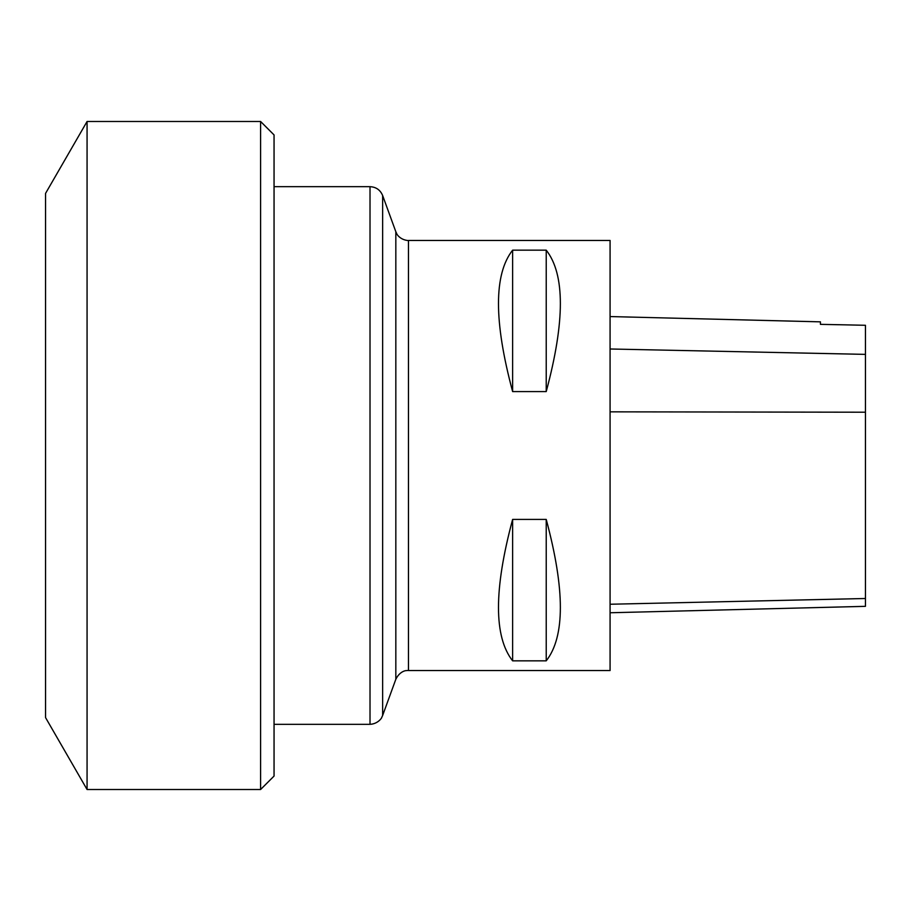 <?xml version="1.0" encoding="UTF-8"?>
<svg xmlns="http://www.w3.org/2000/svg" width="911" height="911" viewBox="0 0 911 911"><rect width="100%" height="100%" fill="white"/><g stroke="black" fill="none" stroke-linecap="round" stroke-linejoin="round"><path stroke-width="1.37" d="M408.458 670.553L408.458 240.447L610.074 240.447L610.074 670.553L408.458 670.553M512.62 519.418L546.224 519.418C565.071 589.645 565.071 636.789 546.224 660.839L512.62 660.839C493.773 636.789 493.773 589.645 512.62 519.418L512.62 660.839M512.62 250.161L546.224 250.161C565.071 274.211 565.071 321.355 546.224 391.582L512.62 391.582C493.773 321.355 493.773 274.211 512.62 250.161L512.62 391.582M610.074 612.761L865.45 606.339L865.45 325.284L820.424 324.35L820.424 321.845L610.074 316.561M546.224 519.418L546.224 660.839M546.224 250.161L546.224 391.582M87.069 121.493L45.55 193.405L45.55 717.595L87.069 789.507L260.603 789.507L260.603 121.493L87.069 121.493L87.069 789.507M260.603 121.493L274.052 134.93L274.052 776.07L260.603 789.507M865.45 598.504L610.074 604.244M865.45 412.216L610.074 411.84M865.45 354.379L610.074 348.993M408.458 670.416L406.09 670.633C406.739 670.485 399.997 670.678 395.829 679.264L395.829 231.736L382.643 195.523L382.643 715.477L381.641 717.629C382.426 716.775 378.577 723.949 370.014 724.325L370.014 186.675L274.052 186.675M395.829 679.264L382.643 715.477M370.014 724.325L274.052 724.325M395.829 231.736L396.832 233.888C396.205 233.136 399.508 239.946 408.458 240.584M370.014 186.675C376.072 186.983 380.286 189.932 382.643 195.523"/></g></svg>

